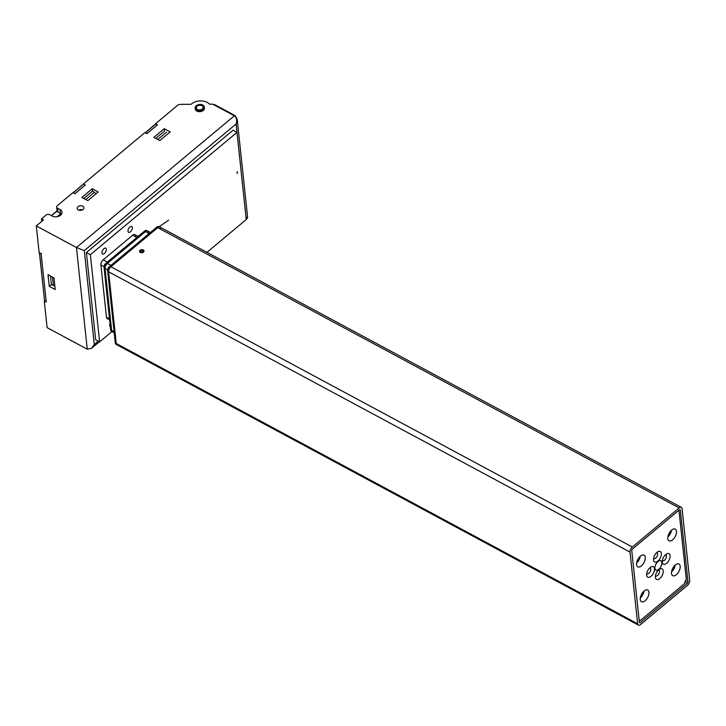 <?xml version="1.0" encoding="UTF-8"?>
<svg xmlns="http://www.w3.org/2000/svg" width="726" height="726" viewBox="0 0 726 726"><rect width="100%" height="100%" fill="white"/><g stroke="black" fill="none" stroke-linecap="round" stroke-linejoin="round"><path stroke-width="1.09" d="M160.682 228.4A3.966 2.078 118.3 0 0 159.956 227.084A3.966 2.078 118.3 0 0 157.769 227.665A3.966 2.078 -61.7 0 1 159.956 227.084L681.351 507.356A3.966 2.078 118.3 0 0 679.173 507.937L156.925 227.211L110.08 266.297L110.915 266.751L157.769 227.665L110.915 266.751A3.966 2.078 118.3 0 0 108.628 271.823A3.966 2.078 -61.7 0 1 110.915 266.751L632.319 547.023L679.173 507.937M630.023 552.105L637.646 623.77L116.242 343.498L108.628 271.823L107.784 271.379L115.407 343.044L116.242 343.498A3.966 2.078 118.3 0 0 116.968 344.823A3.966 2.078 -61.7 0 1 116.242 343.498L108.628 271.823L630.023 552.105A3.966 2.078 118.3 0 1 632.319 547.023M681.351 507.356A3.966 2.078 118.3 0 1 682.077 508.672L689.7 580.346A3.966 2.078 118.3 0 1 687.404 585.428L640.559 624.505A3.966 2.078 118.3 0 1 638.372 625.095A3.966 2.078 118.3 0 1 637.646 623.77M678.247 510.823L679.064 511.258L686.27 579.058L683.983 584.14L640.604 620.322L639.125 619.95M680.344 510.124L687.967 581.798A1.325 0.69 -61.7 0 1 687.204 583.486L640.35 622.572A1.325 0.69 -61.7 0 1 639.624 622.763A1.325 0.69 -61.7 0 1 639.379 622.327L631.765 550.653A1.325 0.69 -61.7 0 1 632.528 548.965L679.373 509.879A1.325 0.69 -61.7 0 1 680.108 509.679A1.325 0.69 -61.7 0 1 680.344 510.124L679.6 509.725M118.474 344.696A3.966 2.078 -61.7 0 1 116.968 344.823L638.372 625.095M140.39 252.358A2.114 1.425 173.9 0 1 139.673 251.423A2.114 1.425 173.9 0 1 141.624 249.78A2.114 1.425 173.9 0 1 143.875 250.978A2.114 1.425 173.9 0 1 142.713 252.43A2.114 1.425 173.9 0 1 140.39 252.358M678.03 510.995L679.064 511.258M671.486 530.243A6.607 3.458 -61.7 0 1 667.838 537.022M675.189 565.109A6.607 3.458 -61.7 0 1 671.541 571.888M640.25 556.298A6.607 3.458 -61.7 0 1 636.602 563.077M643.962 591.164A6.607 3.458 -61.7 0 1 640.314 597.943M656.985 552.35A5.944 3.113 -61.7 0 1 657.983 551.669A5.944 3.113 -61.7 0 1 661.377 554.247A5.944 3.113 -61.7 0 1 657.556 561.343A5.944 3.113 -61.7 0 1 653.545 559.928A5.944 3.113 -61.7 0 1 656.985 552.35M650.106 567.578A5.944 3.113 -61.7 0 1 651.104 566.906A5.944 3.113 -61.7 0 1 654.498 569.474A5.944 3.113 -61.7 0 1 650.678 576.571A5.944 3.113 -61.7 0 1 646.657 575.164A5.944 3.113 -61.7 0 1 650.106 567.578M658.836 569.783A5.944 3.113 -61.7 0 1 659.834 569.102A5.944 3.113 -61.7 0 1 663.228 571.68A5.944 3.113 -61.7 0 1 659.417 578.776A5.944 3.113 -61.7 0 1 655.397 577.361A5.944 3.113 -61.7 0 1 658.836 569.783M665.724 554.555A5.944 3.113 -61.7 0 1 666.713 553.874A5.944 3.113 -61.7 0 1 670.107 556.452A5.944 3.113 -61.7 0 1 666.296 563.548A5.944 3.113 -61.7 0 1 662.275 562.133A5.944 3.113 -61.7 0 1 665.724 554.555M658.791 569.302A5.282 2.768 118.3 0 0 661.667 564.547A5.282 2.768 118.3 0 0 660.878 560.771A5.282 2.768 118.3 0 0 655.941 564.111A5.282 2.768 118.3 0 0 655.877 570.082A5.282 2.768 118.3 0 0 658.791 569.302M672.657 539.808A6.607 3.458 118.3 0 0 676.26 533.864A6.607 3.458 118.3 0 0 675.271 529.145A6.607 3.458 118.3 0 0 669.091 533.329A6.607 3.458 118.3 0 0 669.009 540.779A6.607 3.458 118.3 0 0 672.657 539.808M676.36 574.674A6.607 3.458 118.3 0 0 679.963 568.73A6.607 3.458 118.3 0 0 678.973 564.011A6.607 3.458 118.3 0 0 672.793 568.195A6.607 3.458 118.3 0 0 672.721 575.654A6.607 3.458 118.3 0 0 676.36 574.674M641.421 565.863A6.607 3.458 118.3 0 0 645.024 559.918A6.607 3.458 118.3 0 0 644.035 555.199A6.607 3.458 118.3 0 0 637.855 559.383A6.607 3.458 118.3 0 0 637.782 566.843A6.607 3.458 118.3 0 0 641.421 565.863M645.133 600.729A6.607 3.458 118.3 0 0 648.735 594.785A6.607 3.458 118.3 0 0 647.737 590.066A6.607 3.458 118.3 0 0 641.566 594.249A6.607 3.458 118.3 0 0 641.485 601.709A6.607 3.458 118.3 0 0 645.133 600.729M662.348 560.517A3.303 1.733 118.3 0 0 662.638 560.753A3.303 1.733 118.3 0 0 665.724 558.666A3.303 1.733 118.3 0 0 665.769 554.936A3.303 1.733 118.3 0 0 665.406 554.827M655.469 575.745A3.303 1.733 118.3 0 0 655.76 575.99A3.303 1.733 118.3 0 0 658.845 573.894A3.303 1.733 118.3 0 0 658.881 570.164A3.303 1.733 118.3 0 0 658.527 570.055M646.739 573.549A3.303 1.733 118.3 0 0 647.02 573.785A3.303 1.733 118.3 0 0 650.115 571.689A3.303 1.733 118.3 0 0 650.151 567.968A3.303 1.733 118.3 0 0 649.797 567.859M653.618 558.312A3.303 1.733 118.3 0 0 653.899 558.548A3.303 1.733 118.3 0 0 656.994 556.461A3.303 1.733 118.3 0 0 657.03 552.731A3.303 1.733 118.3 0 0 656.676 552.622M149.111 233.527L145.518 231.594L107.348 263.447L145.518 231.594A3.966 2.078 -61.7 0 1 147.705 231.013A3.966 2.078 118.3 0 0 145.518 231.594L144.674 231.149L106.504 262.993L107.348 263.447A3.966 2.078 118.3 0 0 105.052 268.52L111.641 330.511L105.052 268.52A3.966 2.078 -61.7 0 1 107.348 263.447L110.942 265.38M673.937 568.812L673.719 566.734M670.234 533.937L670.007 531.868M672.294 571.153L672.14 569.638M668.592 536.278L668.428 534.763M113.864 331.709A3.966 2.078 -61.7 0 1 112.367 331.827A3.966 2.078 -61.7 0 1 111.641 330.511A3.966 2.078 118.3 0 0 112.367 331.827L114.2 332.817M140.427 252.494A2.251 1.516 -6.1 0 0 143.748 251.813A2.251 1.516 -6.1 0 0 142.523 249.726A2.251 1.516 -6.1 0 0 141.806 249.68A2.251 1.516 -6.1 0 0 140.735 249.916A2.251 1.516 -6.1 0 0 140.427 252.494M140.998 250.298L140.182 251.287L140.962 252.185L142.559 252.103L143.376 251.123L142.586 250.225L140.998 250.298L141.189 252.176M142.768 251.858L142.586 250.225M212.7 104.154L214.996 105.107L214.479 104.526L235.07 115.597A1.325 0.69 118.3 0 1 235.315 116.033L237.184 119.209L236.113 123.964C237.184 120.18 236.594 117.458 234.344 115.788L212.7 104.154L209.524 104.172A11.235 7.587 -6.1 0 0 191.092 104.29L180.738 104.353A3.966 2.677 -6.1 0 0 177.462 105.451L155.346 123.901L157.324 124.972L146.915 133.657L144.928 132.586L83.336 183.977L85.314 185.039L74.905 193.724L85.314 185.039L83.635 184.132L83.109 184.486L73.217 192.826L74.905 193.724L72.927 192.662L57.309 205.685A2.641 1.788 -6.1 0 0 56.664 207.037A2.641 1.788 -6.1 0 0 57.554 208.199L57.971 212.074L60.449 213.408A5.944 4.02 173.9 0 1 61.51 214.179M157.442 124.872L155.763 123.964L145.345 132.649L147.033 133.557L157.442 124.872M57.127 216.711L60.812 213.625M41.373 253.419L41.146 253.928L39.458 253.02L44.549 300.863L46.228 301.771L41.146 253.928M85.75 199.559L94.498 192.263L95.886 193.896M94.498 192.263L92.511 191.192L83.771 198.488M54.786 285.572L53.415 285.581L52.517 277.114M50.53 276.052L51.428 284.519L53.415 285.581M164.267 128.702L153.858 137.386L159.802 140.581L170.211 131.896L164.267 128.702L164.521 131.125L155.772 138.421M157.76 139.483L166.626 132.087M155.763 123.964L145.363 132.822M73.217 192.826L83.109 184.486M148.431 232.329A3.966 2.078 118.3 0 0 147.705 231.013L150.4 232.456M246.205 219.27L247.121 218.517L246.105 217.918L236.113 123.964L84.298 250.624L76.448 247.512L36.3 225.931L39.131 252.566L41.11 253.637L46.264 302.061L44.277 301L47.108 327.635L87.256 349.215L91.576 348.28L94.28 344.578L98.346 341.184M55.212 289.52L53.978 277.904L48.025 274.7L49.259 286.325L55.212 289.52M36.3 225.931L43.496 219.924L41.518 218.862L46.028 215.096A2.641 1.788 -6.1 0 1 49.749 214.714L52.227 216.049A5.944 4.02 -6.1 0 0 58.77 216.248A5.944 4.02 -6.1 0 0 62.046 212.164A5.944 4.02 -6.1 0 0 60.031 209.533L57.554 208.199M92.256 188.769L81.847 197.454L87.792 200.657L98.201 191.973L92.256 188.769L92.511 191.192M78.29 209.941A3.439 2.323 -6.1 0 0 82.065 210.059A3.439 2.323 -6.1 0 0 83.962 207.7A3.439 2.323 -6.1 0 0 80.296 205.757A3.439 2.323 -6.1 0 0 77.128 208.426A3.439 2.323 -6.1 0 0 78.29 209.941M195.24 108.546A4.628 3.122 -6.1 0 0 195.23 109.036A4.628 3.122 -6.1 0 0 200.158 111.65A4.628 3.122 -6.1 0 0 204.433 108.056A4.628 3.122 -6.1 0 0 204.324 107.575M637.646 562.006L636.929 561.615M41.518 218.862L41.781 221.357M135.59 235.941A3.966 2.078 118.3 0 0 134.864 234.625A3.966 2.078 118.3 0 0 132.676 235.215L103.174 259.817A3.966 2.078 118.3 0 0 100.887 264.899L106.441 317.198A3.966 2.078 118.3 0 0 107.167 318.514A3.966 2.078 118.3 0 0 108.673 318.396M206.937 252.339L246.241 219.551L236.975 132.386L233.01 130.253L86.385 252.566L95.66 339.741L99.616 341.873L111.931 331.6M57.971 212.074A2.641 1.788 173.9 0 1 57.073 210.912A2.641 1.788 173.9 0 1 57.699 209.578M78.889 210.195A3.439 2.323 173.9 0 1 82.61 209.805M103.882 248.682A3.303 1.733 -61.7 0 1 105.706 248.201A3.303 1.733 -61.7 0 1 105.66 251.922A3.303 1.733 -61.7 0 1 102.575 254.018A3.303 1.733 -61.7 0 1 102.085 251.659A3.303 1.733 -61.7 0 1 103.882 248.682M129.909 226.975A3.303 1.733 -61.7 0 1 131.733 226.485A3.303 1.733 -61.7 0 1 131.687 230.215A3.303 1.733 -61.7 0 1 128.602 232.302A3.303 1.733 -61.7 0 1 128.112 229.942A3.303 1.733 -61.7 0 1 129.909 226.975M110.325 326.673A3.303 1.733 -61.7 0 1 110.298 326.655A3.303 1.733 -61.7 0 1 110.007 323.66M236.975 132.386L90.351 254.699L99.616 341.873M90.351 254.699L86.385 252.566M197.472 109.454A3.439 2.323 -6.1 0 0 201.256 109.572A3.439 2.323 -6.1 0 0 203.144 107.212A3.439 2.323 -6.1 0 0 199.487 105.27A3.439 2.323 -6.1 0 0 196.31 107.938A3.439 2.323 -6.1 0 0 197.472 109.454M51.428 284.519L49.259 286.325M246.069 217.945L247.611 217.292L237.184 119.209L235.07 115.597A1.325 0.69 118.3 0 0 234.344 115.788L76.448 247.512L87.256 349.215M196.692 110.107A4.628 3.122 -6.1 0 0 201.783 110.261A4.628 3.122 -6.1 0 0 204.324 107.085A4.628 3.122 -6.1 0 0 202.763 105.043A4.628 3.122 -6.1 0 0 197.672 104.889A4.628 3.122 -6.1 0 0 195.131 108.065A4.628 3.122 -6.1 0 0 196.692 110.107M159.484 226.948A3.966 2.078 118.3 0 0 159.112 226.63A3.966 2.078 118.3 0 0 156.925 227.211L109.853 266.288L156.698 227.202A3.802 1.987 -61.7 0 1 158.295 226.512M109.426 266.687L108.029 268.203L107.648 271.152A3.802 1.987 -61.7 0 1 107.702 270.063A3.802 1.987 -61.7 0 1 109.626 266.487A3.802 1.987 -61.7 0 1 109.853 266.288L110.08 266.297A3.966 2.078 118.3 0 0 107.784 271.379L115.407 343.044A3.966 2.078 118.3 0 0 116.133 344.369A3.966 2.078 118.3 0 0 116.596 344.496M115.579 343.752A3.802 1.987 -61.7 0 1 115.28 342.917M107.902 269.282L108.247 267.794L109.853 266.288M116.968 344.823L115.271 342.872L107.657 271.243M156.698 227.202L159.112 226.63L159.956 227.084M685.607 580.528L687.967 581.798M687.204 583.486L684.845 582.225M639.352 622.037L640.35 622.572M107.72 269.954L104.208 268.066L110.797 330.058L114.091 331.827M57.091 211.021L51.519 215.667M51.455 215.631L57.082 210.939M44.767 300.991L46.246 301.871M44.504 300.491L39.503 252.775M105.851 263.384L104.453 264.89L104.081 267.849A3.802 1.987 -61.7 0 1 104.127 266.76A3.802 1.987 -61.7 0 1 106.05 263.184A3.802 1.987 -61.7 0 1 106.277 262.984L106.504 262.993A3.966 2.078 118.3 0 0 104.208 268.066L110.797 330.058A3.966 2.078 118.3 0 0 111.523 331.374A3.966 2.078 118.3 0 0 111.995 331.51M147.233 230.877A3.966 2.078 118.3 0 0 146.861 230.559A3.966 2.078 118.3 0 0 144.674 231.149L144.447 231.14A3.802 1.987 -61.7 0 1 146.044 230.441M147.705 231.013L146.861 230.559L144.456 231.131L106.277 262.984L144.447 231.14M104.326 265.979L104.68 264.482L106.277 262.975M112.367 331.827L110.67 329.885L104.09 267.939M110.978 330.757A3.802 1.987 -61.7 0 1 110.679 329.931M638.916 557.74L639.788 558.212M638.581 560.717L637.482 560.127M103.174 259.817L107.366 262.068M136.869 237.466L132.676 235.215M106.441 317.198L109.49 318.841M104.145 266.651L100.887 264.899M84.298 250.624L94.28 344.578M214.996 105.107L234.571 115.634M60.449 213.408L60.031 209.533M155.437 124.037L145.245 132.758M83.308 184.204L73.099 192.753M57.064 210.839L51.374 215.595M237.075 173.351L237.556 173.015M157.805 227.683L158.613 227.12M159.23 226.694L167.642 220.831M168.187 220.459L168.659 220.132M236.948 172.116L237.42 171.781M138.149 236.395L134.864 234.625M109.599 319.821L107.167 318.514M91.576 348.28L99.398 341.746M247.611 217.292L247.121 218.517M195.131 108.065L195.23 109.036M204.324 107.085L204.433 108.056M57.073 210.912L56.664 207.037"/></g></svg>
